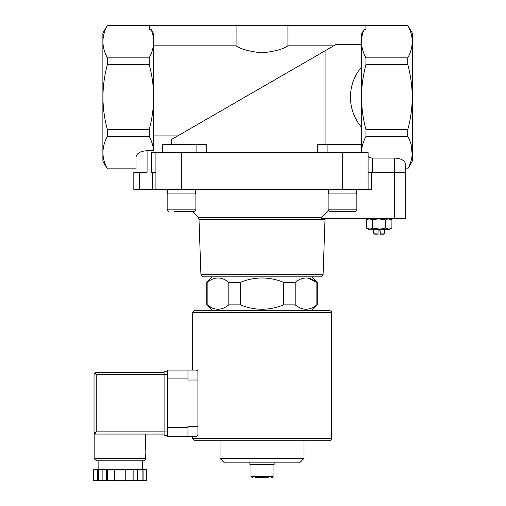 <?xml version="1.0" encoding="UTF-8"?>
<svg xmlns="http://www.w3.org/2000/svg" width="506" height="506" viewBox="0 0 506 506"><rect width="100%" height="100%" fill="white"/><g stroke="black" fill="none" stroke-linecap="round" stroke-linejoin="round"><path stroke-width="0.76" d="M149.245 25.357L107.373 25.3L102.876 33.092L102.876 161.167L107.373 168.96L136.025 168.96L136.025 172.274L136.025 157.1C136.696 153.236 140.377 151.111 147.082 150.725L147.082 172.274L133.818 172.274L133.818 189.516L371.632 189.516L371.632 172.274M212.28 310.406L207.156 304.884C214.361 310.697 221.577 310.697 228.813 304.884L228.244 305.32M212.469 308.122L207.839 305.409M303.992 309.141L300.513 308.122M316.857 304.884L317.262 304.884L317.262 282.342L316.857 282.342C309.653 276.523 302.436 276.523 295.2 282.342L295.2 304.884C302.405 310.697 309.621 310.697 316.857 304.884L316.857 282.342L308.065 278.085M240.35 304.884L240.35 282.342L228.813 282.342L228.813 304.884L240.35 304.884C254.796 310.697 269.23 310.697 283.664 304.884L295.2 304.884M207.156 304.884L207.156 282.342L207.726 281.905M206.752 304.884L206.752 282.342L207.156 282.342C214.386 276.523 221.609 276.523 228.813 282.342M283.664 304.884L283.664 282.342L295.2 282.342M203.557 276.814C201.989 276.668 201.103 275.814 200.907 274.252L323.106 274.252C323.17 275.53 322.29 276.384 320.456 276.814L203.557 276.814L311.734 276.814L317.262 282.342M283.664 282.342C269.217 276.523 254.784 276.523 240.35 282.342M328.413 210.812L321.961 217.34L328.413 210.812M405.667 218.244L405.667 172.274L405.667 218.244L321.323 218.244L321.961 217.34L198.105 217.34L198.997 219.484L325.016 219.484L325.307 218.244M149.213 57.836L149.213 64.705C155.089 86.317 155.089 107.936 149.213 129.555L149.213 136.424C151.737 141.13 153.204 145.899 153.609 150.725L153.71 34.054L151.117 29.5C155.019 38.956 154.387 48.399 149.213 57.836L107.373 57.836C101.491 47.077 101.491 36.274 107.373 25.408M407.798 25.408L412.295 33.092L412.295 161.167L407.798 168.852C413.68 158.093 413.68 147.284 407.798 136.424L407.798 129.555C413.674 107.942 413.674 86.324 407.798 64.705L407.798 57.836C413.68 47.077 413.68 36.274 407.798 25.408L365.927 25.471M361.461 144.646L361.461 34.054L364.054 29.5C360.152 38.956 360.784 48.399 365.958 57.836L365.958 64.705C360.082 86.317 360.082 107.936 365.958 129.555L365.958 136.424C363.163 141.61 361.676 146.866 361.499 152.198M333.739 45.818L287.927 45.818L287.927 25.3L149.245 25.3L149.245 29.5L151.117 29.5M153.71 45.818L236.087 45.818C241.134 49.253 249.762 51.599 261.963 52.845C274.208 51.612 282.86 49.272 287.927 45.818M171.42 144.646L171.42 139.529L325.086 50.809L177.669 135.924L153.71 135.924M361.461 44.642L335.775 44.642L325.086 50.809L325.086 144.646M287.927 25.3L365.927 25.3L365.927 29.5L364.054 29.5M407.798 57.836L365.958 57.836M368.096 189.516L368.096 152.382L151.496 152.382L151.496 172.274L155.918 172.274M407.798 168.96L405.667 168.96L405.667 172.274L372.511 172.274L372.511 158.062L394.617 158.062C401.315 158.448 404.996 160.573 405.667 164.437L405.667 168.852L407.798 168.852M368.096 172.274L372.511 172.274M361.461 127.221C346.762 109.701 346.762 84.559 361.461 67.039M136.025 168.852L107.373 168.852C101.491 158.093 101.491 147.284 107.373 136.424L107.373 129.555C101.497 107.942 101.497 86.324 107.373 64.705L107.373 57.836M147.082 150.725L153.609 150.725M149.213 136.424L107.373 136.424M206.726 152.382L206.726 144.646L162.515 144.646L162.515 152.382M317.287 152.382L317.287 144.646L327.926 144.646L327.926 152.382M368.096 155.506C368.362 157.056 369.835 157.904 372.511 158.062M407.798 136.424L365.958 136.424M410.992 144.185L412.213 154.343M407.798 129.555L365.958 129.555M407.798 64.705L365.958 64.705M149.213 129.555L107.373 129.555M149.213 64.705L107.373 64.705M405.667 172.274L405.667 164.437M155.918 189.516L155.918 152.382M327.926 144.646L361.499 144.646L361.499 152.382M236.087 45.818L236.087 25.3M255.625 477.651L268.389 477.651M252.279 477.651L250.957 476.323L250.957 464.388M249.85 462.845L249.85 464.388L274.163 464.388L274.163 462.845M303.967 458.442L220.047 458.442L224.443 462.845L299.565 462.845L303.967 458.442L303.967 440.808L329.419 440.808L194.595 440.808L192.388 438.594L192.388 436.387L187.966 436.387L196.366 436.387L197.909 435.558L196.366 436.387M220.047 458.442L220.047 440.808M320.456 276.814L311.734 276.814M200.907 274.252L198.997 219.484M369.31 218.244L366.382 219.933C368.501 218.636 370.632 218.636 372.764 219.933C377.014 218.643 381.271 218.643 385.521 219.933C387.647 218.636 389.772 218.636 391.903 219.933L388.716 218.946M388.716 229.035L385.521 228.048C381.271 229.345 377.021 229.345 372.764 228.048C370.645 229.345 368.52 229.345 366.382 228.048L369.31 229.737L388.981 229.737L391.903 228.048C389.784 229.345 387.659 229.345 385.521 228.048L385.521 219.933L379.146 218.946M379.146 229.035L372.764 228.048L372.764 219.933L369.576 218.946M369.576 229.035L366.382 228.048L366.382 219.933M391.903 228.048L391.903 219.933L388.981 218.244M378.039 233.076L373.618 233.076L374.706 234.158L378.039 234.158L378.039 230.844L380.246 230.844L380.246 233.076L384.668 233.076L384.668 229.737M380.246 233.076L380.246 234.158L383.586 234.158L384.668 233.076M373.618 233.076L373.618 229.737M356.528 189.516L356.528 193.931M356.856 209.845L356.856 193.931L328.122 193.931L328.122 209.845L329.893 211.616L355.092 211.616L356.856 209.845L328.122 209.845M344.472 211.616L349.886 211.616M198.105 217.34L192.767 211.616L188.915 211.616M174.127 211.616L194.121 211.616L195.885 209.845L167.157 209.845L168.922 211.616L167.157 209.845L167.157 193.931L195.885 193.931L195.885 209.845M195.556 189.516L195.556 193.931M194.595 310.406L329.419 310.406C331.481 311.399 332.214 312.139 331.626 312.619L192.388 312.619L194.595 310.406M196.366 370.082L197.909 370.911L196.366 370.082L187.966 370.082L192.388 370.082L192.388 312.619M197.909 426.438L187.966 426.438L187.966 436.387L167.631 436.387L167.631 370.082L187.966 370.082L187.966 380.025L197.909 380.025L197.909 435.558M197.909 370.911L197.909 380.025M164.096 431.858L96.248 431.858L94.685 433.421L96.248 434.066L94.812 434.066L94.812 458.6C94.249 459.138 94.983 459.872 97.019 460.808L143.432 460.808C146.879 459.34 145.045 459.252 145.639 458.6L94.812 458.6M145.032 451.858L145.639 457.386C144.988 457.709 144.988 446.007 145.639 446.33L145.032 451.858M133.065 480.7L133.065 469.65L146.746 469.65L146.746 480.7L93.705 480.7L93.711 469.65L93.705 480.7M133.065 469.65L106.551 469.65L106.551 480.7M107.386 469.65L107.386 480.7M133.9 469.65L133.9 480.7M106.551 469.65L93.711 469.65M94.685 433.421L94.034 431.858L94.034 374.611L94.685 373.048L96.248 374.611L164.096 374.611M94.685 373.048L96.248 372.403L164.096 372.403M96.248 434.066L164.096 434.066M142.325 469.65L142.325 460.808L120.226 460.808M143.084 469.65L143.084 480.7M142.129 469.65L142.129 480.7M137.562 469.65L137.562 480.7M125.754 469.65L125.754 480.7M114.698 469.65L114.698 480.7M102.889 469.65L102.889 480.7M98.322 469.65L98.322 480.7M97.367 469.65L97.367 480.7M167.41 374.503L167.41 435.28L164.096 435.28L164.096 371.189L167.41 371.189L167.41 374.503L164.096 374.503M394.617 218.244L394.617 158.062M342.676 189.516L342.676 152.382M181.338 189.516L181.338 152.382M139.346 189.516L139.346 172.274M152.382 189.516L152.382 172.274M196.088 144.646L196.088 152.382M250.957 476.323L273.057 476.323C273.329 476.639 272.886 477.082 271.728 477.651M192.388 438.594L331.626 438.594L331.626 312.619M167.631 378.924L187.966 378.924M167.631 427.545L187.966 427.545M96.248 431.858L96.248 374.611M167.41 431.966L164.096 431.966M311.734 310.406L317.262 304.884M212.28 276.814L206.752 282.342M407.798 25.3L365.958 25.3M149.213 25.3L107.373 25.3M273.057 476.323L273.057 464.388M323.106 274.252L325.016 219.484M328.457 189.516L328.457 193.931M167.486 189.516L167.486 193.931M331.626 438.594C332.189 439.132 331.449 439.872 329.419 440.808M145.639 434.066L145.639 446.33M145.639 457.386L145.639 458.6M146.746 469.65L146.746 480.7M108.069 480.257L107.626 480.7M132.382 480.257L132.825 480.7M98.126 460.808L98.126 469.65"/></g></svg>
